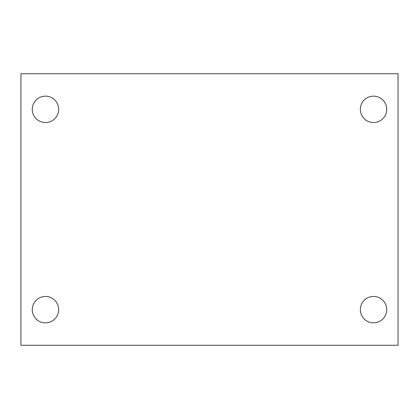 <?xml version="1.0" encoding="UTF-8"?>
<svg xmlns="http://www.w3.org/2000/svg" width="419" height="419" viewBox="0 0 419 419"><rect width="100%" height="100%" fill="white"/><g stroke="black" fill="none" stroke-linecap="round" stroke-linejoin="round"><path stroke-width="0.63" d="M20.95 73.744L398.05 73.744L398.05 345.256L20.95 345.256L20.95 73.744M45.462 296.458A13.199 13.199 0 0 1 58.66 309.657A13.199 13.199 0 0 1 45.462 322.855A13.199 13.199 0 0 1 32.263 309.657A13.199 13.199 0 0 1 45.462 296.458M373.539 296.458A13.199 13.199 0 0 1 386.737 309.657A13.199 13.199 0 0 1 373.539 322.855A13.199 13.199 0 0 1 360.34 309.657A13.199 13.199 0 0 1 373.539 296.458M373.539 96.145A13.199 13.199 0 0 1 386.737 109.343A13.199 13.199 0 0 1 373.539 122.542A13.199 13.199 0 0 1 360.34 109.343A13.199 13.199 0 0 1 373.539 96.145M45.462 96.145A13.199 13.199 0 0 1 58.66 109.343A13.199 13.199 0 0 1 45.462 122.542A13.199 13.199 0 0 1 32.263 109.343A13.199 13.199 0 0 1 45.462 96.145"/></g></svg>
